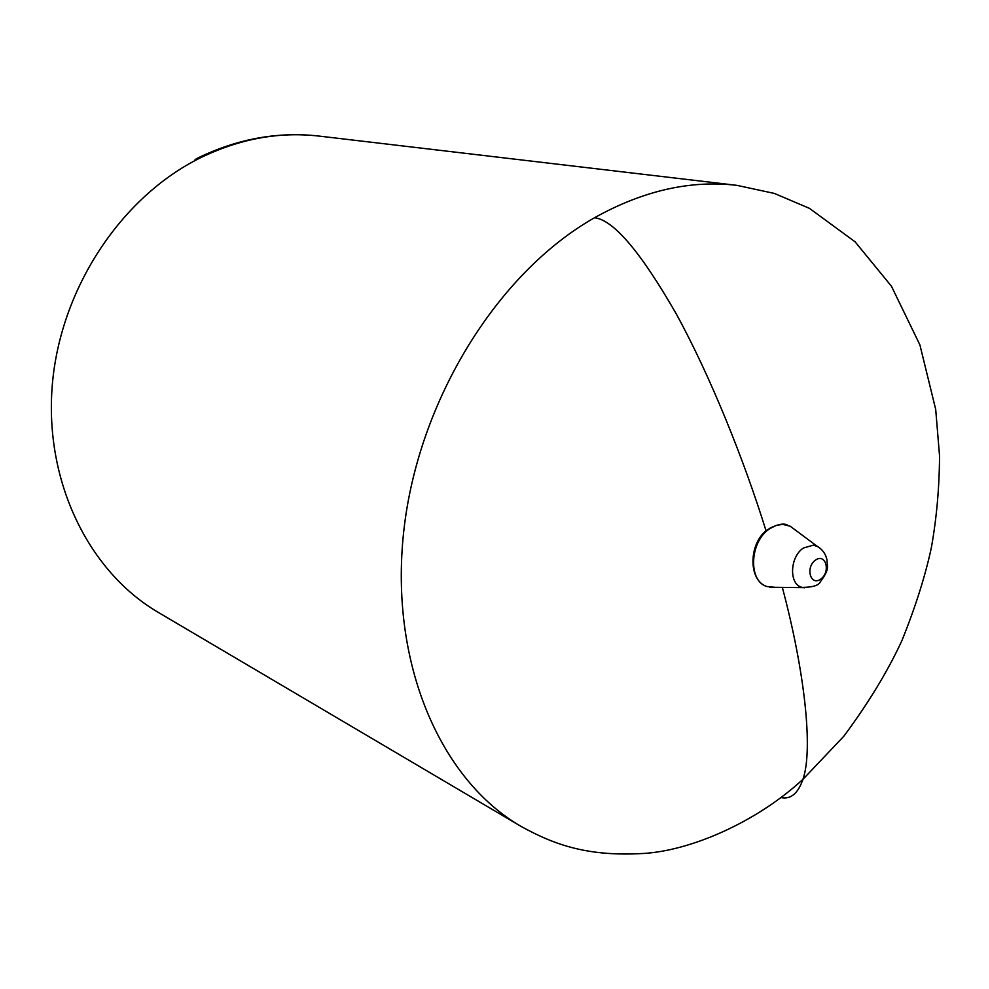 <?xml version="1.0" encoding="UTF-8"?>
<svg xmlns="http://www.w3.org/2000/svg" width="989" height="989" viewBox="0 0 989 989"><rect width="100%" height="100%" fill="white"/><g stroke="black" fill="none" stroke-linecap="round" stroke-linejoin="round"><path stroke-width="1.48" d="M775.104 587.305L766.97 586.551C747.857 581.334 749.625 541.379 769.751 528.695L776.167 525.419L782.67 524.355L790.211 526.247L794.587 529.498M804.514 587.787L802.153 587.392C788.765 584.697 789.618 556.881 803.451 548.005L813.514 545.112L818.286 546.929M820.783 579.072C831.02 571.79 825.716 552.74 815.443 560.12C805.095 567.451 810.56 586.564 820.783 579.072M780.865 797.542C790.631 799.668 797.987 793.598 802.944 779.344L802.944 779.332C813.378 749.563 804.675 671.086 782.324 587.379M318.99 136.074L736.793 185.339C690.47 179.887 643.06 190.679 594.537 217.728C613.563 219.929 640.897 252.146 676.525 314.378C710.634 376.648 744.371 460.886 766.092 530.969M594.537 217.728C497.405 272.766 417.778 400.866 403.66 532.057C389.431 663.359 440.426 779.567 520.733 826.223L520.77 826.235C555.558 845.546 588.912 856.684 643.74 853.445C689.741 850.688 755.336 823.194 802.944 779.332L843.889 736.162C868.626 702.808 888.035 670.802 902.129 640.143C915.727 606.183 925.494 575.227 931.428 547.288C936.608 518.224 939.327 487.8 939.55 455.978L935.705 409.446L919.906 344.901L891.448 286.241L855.077 241.798L809.422 208.345L774.35 193.424L736.817 185.339M195.093 159.377L199.803 158.116C120.683 197.441 60.045 289.184 52.244 385.623C44.406 482.125 89.059 571.741 158.079 612.278L520.733 826.223M197.503 158.166C237.175 138.856 277.563 131.475 318.643 136.037C278.873 131.488 239.264 138.856 199.803 158.116M769.17 528.596C777.923 524.158 784.079 523.008 787.664 525.184M766.97 586.551C747.449 580.395 748.722 541.428 768.354 529.177M803.204 587.639L769.652 587.231M817.161 546.249L790.211 526.247M802.153 587.392C812.76 587.33 818.83 585.439 820.376 581.717C830.315 568.415 827.051 566.202 826.878 559.453C825.395 553.222 821.834 548.672 816.172 545.804"/></g></svg>
